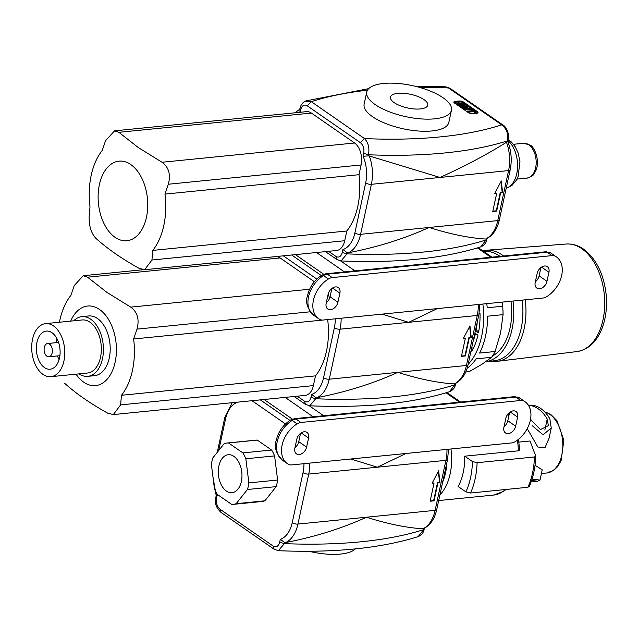 <?xml version="1.0" encoding="UTF-8"?>
<svg xmlns="http://www.w3.org/2000/svg" width="638" height="638" viewBox="0 0 638 638"><rect width="100%" height="100%" fill="white"/><g stroke="black" fill="none" stroke-linecap="round" stroke-linejoin="round"><path stroke-width="0.96" d="M308.904 551.264A43.32 15.87 12.2 0 0 355.414 548.887M350.78 459.001L377.337 467.207L406.015 453.474M430.124 501.213L434.055 483.03L432.093 483.229L438.641 470.708L439.933 482.44L437.979 482.639L434.047 500.822L430.124 501.213M446.991 449.375A33.328 20.52 84.3 0 1 445.93 460.341L435.116 510.352A33.328 20.52 84.3 0 1 422.922 528.79C406.406 527.778 387.609 523.918 366.523 517.219C341.641 528.503 314.717 536.933 285.736 542.515A33.328 20.52 -95.7 0 0 297.93 524.077L308.744 474.066A33.328 20.52 -95.7 0 0 309.805 463.1M424.366 528.264L424.19 529.062C423.664 532.547 421.646 535.059 418.129 536.622L424.166 529.062M423.616 528.623L422.922 528.79L423.616 528.623L423.377 529.731A321.592 117.799 -167.8 0 1 284.396 543.632L278.359 550.698L277.809 550.634M257.289 440.1L228.548 442.971A30.823 18.98 -95.7 0 0 227.064 443.027L255.806 440.156A30.823 18.98 84.3 0 1 257.289 440.1L271.605 450.029A30.823 18.98 84.3 0 1 274.595 455.899L277.61 480.023A30.823 18.98 84.3 0 1 276.182 486.627L264.882 500.814A30.823 18.98 84.3 0 1 261.947 501.5L233.197 504.371A30.823 18.98 -95.7 0 0 236.14 503.693L264.882 500.814M303.959 463.682A29.157 17.952 84.3 0 1 303.026 472.694L292.212 522.705A29.157 17.952 84.3 0 1 280.297 539.317L284.636 542.523L285.736 542.515M218.714 450.508L225.541 418.951A29.157 17.952 84.3 0 1 237.448 402.339L237.36 402.171M274.085 549.198L273.192 546.104L219.982 509.204L220.876 512.298L274.085 549.206L278.359 550.674M219.982 509.204C217.135 506.803 216.027 503.246 216.649 498.525L216.904 495.543M212.909 476.554L216.202 495.662L215.851 497.321C215.692 501.803 213.905 505.176 220.868 512.298M529.181 486.339L527.937 487.272L470.549 493.015L465.9 491.866L458.156 486.491A47.491 29.236 -95.7 0 0 464.711 456.186L518.367 450.819L519.619 450.053L518.527 439.295M518.965 442.094L530.011 440.994L535.729 456.034L534.485 456.967L477.104 462.71L472.455 461.553L464.711 456.186M535.729 456.034L535.76 456.234C535.378 467.566 533.177 477.726 529.165 486.722M535.043 465.277L542.22 469.823L540.003 480.079L537.021 481.515L534.397 481.778L536.383 481.028L531.582 480.566M528.455 405.345L530.218 405.186A38.328 23.598 84.3 0 1 549.836 418.799L551.256 428.01L549.039 438.274L544.964 447.748L537.866 447.023L527.243 428.688A30.823 18.98 -95.7 0 0 527.235 428.656M530.585 419.054A38.328 23.598 84.3 0 1 531.55 420.625L540.466 429.549L548.361 425.65L547.229 419.054A38.328 23.598 -95.7 0 0 528.519 405.441M531.175 481.738A38.328 23.598 -95.7 0 0 533.655 481.834L534.397 481.778M551.256 428.01L543.058 434.797L532.204 425.658M532.036 479.146L540.003 480.079M274.595 455.899L245.853 458.778L248.868 482.894L277.61 480.023M228.548 442.971L242.863 452.9L271.605 450.029M233.197 504.371A30.823 18.98 -95.7 0 1 231.722 504.427L217.406 494.498A30.823 18.98 -95.7 0 1 214.416 488.628L211.401 464.504A30.823 18.98 -95.7 0 1 212.829 457.901L224.129 443.713A30.823 18.98 -95.7 0 1 227.064 443.027M226.378 491.045A19.068 11.739 84.3 0 1 218.332 470.294A19.068 11.739 84.3 0 1 228.237 454.727A19.068 11.739 84.3 0 1 241.818 472.535A19.068 11.739 84.3 0 1 232.033 492.68A19.068 11.739 84.3 0 1 226.378 491.045M276.182 486.627L247.44 489.505L236.14 503.693M247.44 489.505A30.823 18.98 -95.7 0 0 248.868 482.894M245.853 458.778A30.823 18.98 -95.7 0 0 242.863 452.9M438.338 471.283L439.542 482.168L437.58 482.368L433.649 500.551L430.195 500.894M434.055 483.03L432.269 482.894M434.047 500.822L433.649 500.551M437.979 482.639L437.58 482.368M300.905 422.476L520.72 400.489A10.001 6.978 -55.3 0 1 524.093 401.142A24.994 17.441 -55.3 0 1 524.994 401.709A24.994 17.441 -55.3 0 1 530.186 420.976A24.994 17.441 -55.3 0 1 515.36 441.552A10.001 6.978 -55.3 0 1 511.548 442.924L291.733 464.911A10.001 6.978 -55.3 0 1 288.36 464.257A24.994 17.441 -55.3 0 1 287.459 463.69A24.994 17.441 -55.3 0 1 282.267 444.423A24.994 17.441 -55.3 0 1 297.101 423.847A10.001 6.978 -55.3 0 1 300.905 422.476L296 419.078L515.815 397.083L520.72 400.489M308.569 438.019L306.607 447.11A7.497 5.232 -55.3 0 1 302.348 453.339A7.497 5.232 -55.3 0 1 296.455 453.865A7.497 5.232 -55.3 0 1 294.844 448.291L296.814 439.199A7.497 5.232 -55.3 0 1 301.064 432.971A7.497 5.232 -55.3 0 1 306.966 432.444A7.497 5.232 -55.3 0 1 308.569 438.019L301.184 432.891M295.011 447.533A7.497 5.232 124.7 0 0 298.759 441.671L300.562 433.33M503.884 427.38L505.854 418.281A7.497 5.232 -55.3 0 1 510.105 412.06A7.497 5.232 -55.3 0 1 516.006 411.534A7.497 5.232 -55.3 0 1 517.609 417.108L515.648 426.2A7.497 5.232 -55.3 0 1 511.389 432.428A7.497 5.232 -55.3 0 1 505.495 432.947A7.497 5.232 -55.3 0 1 503.884 427.38M504.052 426.623A7.497 5.232 124.7 0 0 507.8 420.761L509.602 412.419M276.445 256.524A16.66 10.256 84.3 0 1 280.09 257.943L314.359 281.709M328.155 294.23A16.66 10.256 84.3 0 1 329.567 298.417M133.629 338.985L327.669 319.574A61.655 37.953 84.3 0 1 315.499 375.87L313.394 385.607A16.66 10.256 84.3 0 1 305.243 395.385L113.333 414.58L120.622 404.891L121.459 395.281A61.655 37.953 84.3 0 0 133.629 338.985L137.003 329.12C139.57 319.431 137.481 312.102 130.726 307.133L106.929 292.387L87.566 277.203L83.243 275.728L74.223 285.577L70.858 295.442A61.655 37.953 84.3 0 0 59.454 322.238M335.285 318.809A29.157 17.952 84.3 0 1 334.352 327.82L323.538 377.824A29.157 17.952 84.3 0 1 311.623 394.444L315.954 397.649L317.062 397.634A33.328 20.52 -95.7 0 0 329.256 379.203L340.07 329.192A33.328 20.52 -95.7 0 0 341.131 318.226M294.118 396.493L305.411 404.325L304.517 401.23L297.236 396.182M311.623 394.444L310.993 397.354L315.714 398.758L309.685 405.824L309.135 405.76M454.942 383.741L454.248 383.916C437.732 382.896 418.927 379.044 397.849 372.337L466.442 365.478A4.163 1.523 12.2 0 0 468.061 364.657L478.867 314.646A4.163 1.523 -167.8 0 1 477.248 315.467L466.442 365.478A33.328 20.52 84.3 0 1 454.248 383.916L454.942 383.741L454.703 384.858L455.484 384.188M455.684 383.39L455.516 384.188C454.99 387.673 452.972 390.185 449.455 391.74L454.703 384.858A321.592 117.799 -167.8 0 1 315.714 398.758L315.954 397.649M49.541 344.089A6.667 4.107 84.3 0 1 52.356 351.347A6.667 4.107 84.3 0 1 48.895 356.786A6.667 4.107 84.3 0 1 44.15 350.565A6.667 4.107 84.3 0 1 47.571 343.523A6.667 4.107 84.3 0 1 49.541 344.089M59.079 359.673A19.164 11.795 84.3 0 1 57.484 355.924M56.16 342.662A19.164 11.795 84.3 0 1 56.981 338.674M51.997 332.725A19.164 11.795 84.3 0 1 60.084 353.58A19.164 11.795 84.3 0 1 50.139 369.219A19.164 11.795 84.3 0 1 36.494 351.331A19.164 11.795 84.3 0 1 46.327 331.09A19.164 11.795 84.3 0 1 51.997 332.725M53.472 325.906A26.66 16.413 84.3 0 1 64.725 354.919A26.66 16.413 84.3 0 1 50.888 376.683A26.66 16.413 84.3 0 1 31.9 351.785A26.66 16.413 84.3 0 1 45.577 323.625A26.66 16.413 84.3 0 1 53.472 325.906M45.577 323.625L82.158 319.965A26.66 16.413 84.3 0 1 90.054 322.246A26.66 16.413 84.3 0 1 101.306 351.259A26.66 16.413 84.3 0 1 87.47 373.023L50.888 376.683M73.745 320.81A29.994 18.462 84.3 0 1 81.831 316.647A29.994 18.462 84.3 0 1 90.716 319.215A29.994 18.462 84.3 0 1 103.372 351.857A29.994 18.462 84.3 0 1 87.797 376.34A29.994 18.462 84.3 0 1 79.048 373.868M81.831 316.647L88.626 315.969A29.994 18.462 84.3 0 1 97.502 318.537A29.994 18.462 84.3 0 1 110.159 351.171A29.994 18.462 84.3 0 1 94.591 375.662L87.797 376.34M76.002 374.171A39.987 24.619 -95.7 0 0 113.373 368.349A39.987 24.619 -95.7 0 0 99.472 309.446A39.987 24.619 -95.7 0 0 70.698 321.113M113.333 414.564L107.79 413.217C90.413 403.535 76.026 393.558 64.629 383.279M315.499 375.87L121.459 395.281M323.538 377.824A4.163 1.523 12.2 0 0 329.256 379.203L397.849 372.337C372.879 383.653 345.948 392.083 317.062 397.634M461.449 356.339L465.381 338.156L463.419 338.347L469.959 325.835L471.259 337.566L469.297 337.765L465.365 355.948L461.449 356.339M382.098 314.127L408.663 322.334L437.341 308.601M469.664 326.409L470.868 337.295L468.906 337.494L464.974 355.677L461.513 356.02M465.381 338.156L463.595 338.02M495.088 351.514L479.609 353.061A63.322 38.982 -95.7 0 0 487.584 316.193L503.063 314.646L500.583 332.924L495.088 351.514A63.322 38.982 84.3 0 1 491.651 357.296L481.897 364.33L469.137 371.667L465.684 372.01M467.096 368.286A63.322 38.982 -95.7 0 0 476.171 358.843L491.651 357.296M502.058 302.125L502.688 306.216A63.322 38.982 84.3 0 1 503.063 314.646M502.688 306.216L487.217 307.763A63.322 38.982 -95.7 0 0 486.778 303.656M468.125 364.354A63.322 38.982 -95.7 0 0 482.862 304.047M479.736 308.72A57.484 35.393 84.3 0 1 479.888 310.873L479.521 310.858M479.106 313.489L480.007 313.529A57.484 35.393 84.3 0 1 478.46 332.781L476.004 331.082A53.321 32.825 -95.7 0 0 477.2 322.373M473.093 341.378A53.321 32.825 -95.7 0 0 475.485 333.507L477.934 335.205A57.484 35.393 84.3 0 1 471.841 351.299L471.171 350.262M470.605 352.886L470.756 353.117A57.484 35.393 84.3 0 1 470.445 353.604M471.641 348.101L473.595 347.901M476.004 331.082L478.827 330.795M482.759 250.814A55.817 34.364 84.3 0 1 486.228 250.248A55.817 34.364 84.3 0 1 502.297 255.064A55.817 34.364 84.3 0 1 503.573 255.998M525.218 299.812A55.817 34.364 84.3 0 1 497.337 361.323A55.817 34.364 84.3 0 1 490.909 361.132M513.032 301.032A54.988 33.854 84.3 0 1 485.973 361.61L494.259 360.797A54.988 33.854 84.3 0 0 522.171 300.115M510.982 301.232A51.654 31.804 84.3 0 1 492.528 355.98A49.987 30.776 84.3 0 0 492.592 355.94M332.231 277.602L552.045 255.615A10.001 6.978 -55.3 0 1 555.419 256.261A24.994 17.441 -55.3 0 1 556.32 256.827A24.994 17.441 -55.3 0 1 561.512 276.102A24.994 17.441 -55.3 0 1 546.678 296.678A10.001 6.978 -55.3 0 1 542.874 298.042L323.059 320.037A10.001 6.978 -55.3 0 1 319.686 319.383A24.994 17.441 -55.3 0 1 318.785 318.817A24.994 17.441 -55.3 0 1 313.593 299.549A24.994 17.441 -55.3 0 1 328.418 278.973A10.001 6.978 -55.3 0 1 332.231 277.602L327.326 274.196L547.141 252.209L552.045 255.615M339.894 293.145L337.925 302.237A7.497 5.232 -55.3 0 1 333.674 308.465A7.497 5.232 -55.3 0 1 327.772 308.983A7.497 5.232 -55.3 0 1 326.17 303.409L328.131 294.317A7.497 5.232 -55.3 0 1 332.39 288.097A7.497 5.232 -55.3 0 1 338.284 287.571A7.497 5.232 -55.3 0 1 339.894 293.145L332.502 288.017M326.329 302.659A7.497 5.232 124.7 0 0 330.077 296.798L331.88 288.456M535.21 282.498L537.172 273.407A7.497 5.232 -55.3 0 1 541.431 267.186A7.497 5.232 -55.3 0 1 547.332 266.66A7.497 5.232 -55.3 0 1 548.935 272.235L546.965 281.326A7.497 5.232 -55.3 0 1 542.715 287.555A7.497 5.232 -55.3 0 1 536.813 288.073A7.497 5.232 -55.3 0 1 535.21 282.498M535.37 281.749A7.497 5.232 124.7 0 0 539.118 275.879L540.92 267.545M299.948 112.296L299.924 108.46L300.729 109.664C302.037 105.429 304.198 104.138 307.205 105.796L360.414 142.697L364.497 138.582C368.317 142.577 369.641 147.976 368.469 154.771L363.748 153.375L363.11 156.286L368.23 155.879L368.469 154.771A321.592 117.799 12.2 0 0 507.449 140.87C508.574 134.076 506.652 128.74 501.683 124.857L503.238 125.231M114.569 130.838L306.479 111.642A16.66 10.256 84.3 0 1 311.408 113.07L354.569 143A16.66 10.256 84.3 0 1 361.1 164.955L358.995 174.692A61.655 37.953 84.3 0 1 346.825 230.996L344.719 240.733A16.66 10.256 84.3 0 1 336.569 250.511L144.659 269.707M336.728 259.443L335.843 256.356L328.562 251.308M363.11 156.286A29.157 17.952 84.3 0 1 365.67 182.939L354.864 232.95A29.157 17.952 84.3 0 1 342.949 249.562L342.319 252.481L347.04 253.884L341.011 260.942L340.461 260.878M342.949 249.562L347.279 252.768L348.38 252.76A33.328 20.52 -95.7 0 0 360.582 234.321L371.388 184.318A33.328 20.52 -95.7 0 0 369.306 155.975L368.23 155.879M305.259 101.187L311.288 101.681L307.205 105.796M90.006 206.864A61.655 37.953 84.3 0 1 102.184 150.568L105.549 140.703L114.569 130.854L118.891 132.329L138.247 147.514L162.052 162.259C168.807 167.22 170.896 174.549 168.328 184.238L164.955 194.104A61.655 37.953 84.3 0 1 152.785 250.399L151.94 260.017L144.659 269.691L139.116 268.343C121.73 258.661 107.343 248.684 95.955 238.405C91.178 233.245 88.913 225.932 89.168 216.473L90.006 206.864M358.995 174.692L164.955 194.104M346.825 230.996L152.785 250.399M451.449 110.302L448.833 122.424A43.32 15.87 -167.8 0 1 418.329 131.013A43.32 15.87 -167.8 0 1 372.52 116.666A43.32 15.87 -167.8 0 1 364.139 104.114L366.762 91.992A43.32 15.87 12.2 0 0 375.136 104.544A43.32 15.87 12.2 0 0 420.944 118.891A43.32 15.87 12.2 0 0 451.449 110.302A43.32 15.87 12.2 0 0 412.459 85.636A43.32 15.87 12.2 0 0 366.762 91.992M454.495 103.021A3.334 1.22 -167.8 0 1 453.849 102.056A3.334 1.22 -167.8 0 1 455.141 101.394L459.065 101.003A3.334 1.22 -167.8 0 1 463.643 102.104L477.368 111.626A3.334 1.22 -167.8 0 1 478.014 112.591A3.334 1.22 -167.8 0 1 476.722 113.253L472.798 113.644A3.334 1.22 -167.8 0 1 468.228 112.543L454.495 103.021M130.798 164.572A39.987 24.619 -95.7 0 0 98.611 204.981A39.987 24.619 -95.7 0 0 139.387 233.261A39.987 24.619 -95.7 0 0 130.798 164.572M487.009 238.516L486.834 239.314C486.315 242.791 484.298 245.311 480.781 246.866L486.02 239.976A321.592 117.799 -167.8 0 1 347.04 253.884L347.279 252.768M354.864 232.95A4.163 1.523 12.2 0 0 360.582 234.321L497.76 220.604A4.163 1.523 12.2 0 0 499.379 219.783L510.193 169.772A4.163 1.523 -167.8 0 1 508.574 170.593L497.76 220.604A33.328 20.52 84.3 0 1 485.566 239.035C469.05 238.022 450.253 234.162 429.167 227.463C404.197 238.779 377.273 247.209 348.38 252.76M369.306 155.975L439.981 177.452C464.911 166.199 487.081 154.468 506.492 142.258A33.328 20.52 84.3 0 1 508.574 170.593L371.388 184.318A4.163 1.523 12.2 0 1 365.67 182.939M503.238 125.223L450.029 88.323L445.755 86.832L415.21 86.266M453.993 102.558A3.334 1.22 -167.8 0 1 454.95 102.303L458.866 101.913A3.334 1.22 -167.8 0 1 463.443 103.013L477.176 112.535A3.334 1.22 -167.8 0 1 477.671 112.998M486.26 238.867L485.566 239.035L486.26 238.867L486.02 239.976L486.81 239.314M492.775 211.465L496.707 193.282L494.745 193.474L501.285 180.961L502.585 192.692L500.623 192.883L496.691 211.074L492.775 211.465M472.008 110.693L471.147 110.095L471.275 109.489L472.048 109.409L475.932 112.105L475.158 112.184L473.54 111.06L467.782 111.634L467.128 111.187L472.886 110.605L471.275 109.489M475.932 112.105L475.804 112.711L475.031 112.79L473.412 111.666L467.774 112.232M471.33 108.915L467.558 109.289L462.773 108.253L461.944 107.224L467.471 106.243L468.125 106.69L462.997 107.487L463.499 108.133L466.912 108.843L470.685 108.46L471.203 109.521L463.842 109.505M461.872 108.141L461.944 107.224M468.125 106.69L467.997 107.296L463.164 107.854M465.206 105.166L463.355 105.98L457.645 104.696L456.84 103.539L458.586 102.734L464.4 104.018L465.206 105.166L465.07 105.772L463.22 106.586L458.674 105.916M456.816 104.632L456.84 103.539M394.156 102.638A19.068 6.986 -167.8 0 1 390.464 97.112A19.068 6.986 -167.8 0 1 410.585 94.32A19.068 6.986 -167.8 0 1 427.747 105.174A19.068 6.986 -167.8 0 1 414.317 108.954A19.068 6.986 -167.8 0 1 394.156 102.638M510.193 169.772C512.091 160.313 511.325 151.015 507.904 141.859L508.263 140.201L507.21 141.979M475.031 112.79L475.158 112.184M473.412 111.666L473.54 111.06M467.67 112.152L467.782 111.634M467.016 111.706L467.128 111.187M459.248 103.197L463.659 104.09L464.217 104.887L462.694 105.517L458.379 104.616L457.829 103.819L459.248 103.197L459.113 103.803L457.893 104.146M464.009 105.166L459.113 103.803M500.982 181.535L502.194 192.421L500.232 192.612L496.3 210.803L492.839 211.146M496.707 193.282L494.913 193.147M303.026 472.694A4.163 1.523 12.2 0 0 308.744 474.066L445.93 460.341A4.163 1.523 -167.8 0 0 447.549 459.527L448.57 449.224M292.212 522.705A4.163 1.523 12.2 0 0 297.93 524.077L435.116 510.352A4.163 1.523 12.2 0 0 436.735 509.531C434.677 518.933 430.275 525.305 423.536 528.655M217.287 495.614A29.157 17.952 84.3 0 1 215.907 491.874M280.297 539.317L279.667 542.236C278.359 546.471 276.206 547.763 273.192 546.104M299.501 434.279L300.123 435.355M252.002 400.712L285.497 423.943M279.667 542.236L284.396 543.632L284.636 542.523M225.541 418.951A4.163 1.523 -167.8 0 1 224.736 417.746L232.176 402.69M215.875 497.329L216.649 498.525M439.877 494.992A47.491 29.236 -95.7 0 0 450.978 448.977M442.7 481.961A44.158 27.187 -95.7 0 0 446.895 462.526M506.006 489.466L503.438 491.451L493.645 495.064A47.491 29.236 -95.7 0 0 505.36 489.537M518.367 450.819A47.491 29.236 -95.7 0 0 517.386 440.18M508.789 416.191A47.491 29.236 -95.7 0 0 507.641 414.429M544.653 411.845L550.761 414.429L556.966 420.665L563.848 440.236L561.081 460.764L557.532 466.737L553.768 470.318L546.766 473.005A30.823 18.98 -95.7 0 0 562.804 443.793A30.823 18.98 -95.7 0 0 544.78 411.981M470.549 493.015A63.322 38.982 -95.7 0 0 477.104 462.71M465.9 491.866A59.988 36.932 -95.7 0 0 472.455 461.553M527.937 487.272A63.322 38.982 -95.7 0 0 534.485 456.967M547.229 419.054L544.844 430.068M533.982 480.294L533.655 481.834M446.05 392.809L459.065 401.836A21.66 7.935 12.2 0 0 459.52 402.139M323.625 415.737A21.66 7.935 12.2 0 0 323.187 415.426L309.263 405.768M524.093 401.142L519.188 397.737A24.994 17.441 -55.3 0 1 520.09 398.303L524.994 401.709M292.387 419.134L264.076 399.5M285.162 397.394L313.122 416.789M298.759 441.671L306.607 447.11M510.225 411.981L517.609 417.108M507.8 420.761L515.648 426.2M459.065 401.836A5 3.485 -55.3 0 1 460.516 402.044M323.187 415.426A5 3.485 124.7 0 0 321.584 415.936M287.459 463.69L282.562 460.293A24.994 17.441 -55.3 0 1 277.363 441.017A24.994 17.441 -55.3 0 1 292.196 420.442L297.101 423.847M294.525 418.648A5 3.078 84.3 0 1 296 419.078A10.001 6.978 -55.3 0 0 292.196 420.442A5 1.898 -121.7 0 0 290.489 420.051L294.525 418.648L514.34 396.661L519.005 397.618A5 3.573 119.8 0 1 519.188 397.737A10.001 6.978 -55.3 0 0 515.815 397.083A5 3.078 -95.7 0 0 514.34 396.661M310.993 397.354C309.685 401.597 307.524 402.889 304.517 401.23M330.827 289.405L331.449 290.473M283.328 255.83L316.823 279.061M334.352 327.82A4.163 1.523 12.2 0 0 340.07 329.192L477.248 315.467A33.328 20.52 84.3 0 0 478.317 304.501M280.09 257.943L87.566 277.203M309.613 289.237L130.726 307.133M310.22 311.791L137.003 329.12M313.394 385.607L120.622 404.891M581.792 248.692A54.039 33.272 84.3 0 1 604.617 307.141A54.039 33.272 84.3 0 1 576.999 351.57C587.574 349.807 595.565 342.933 600.98 330.939C605.693 320.045 607.4 307.787 606.1 294.174C603.676 273.774 596.171 258.765 583.595 249.139C578.116 245.335 572.334 243.636 566.241 244.027A54.039 33.272 84.3 0 1 581.792 248.692M483.532 251.348A54.988 33.854 84.3 0 1 499.602 256.077A54.988 33.854 84.3 0 1 499.993 256.348M477.376 247.935L490.391 256.962A21.66 7.935 12.2 0 0 490.845 257.266M354.943 270.863A21.66 7.935 12.2 0 0 354.513 270.552L340.588 260.894M555.419 256.261L550.514 252.863A24.994 17.441 -55.3 0 1 551.415 253.43L556.32 256.827M323.713 274.26L295.402 254.626M316.488 252.512L344.448 271.908M330.077 296.798L337.925 302.237M541.542 267.107L548.935 272.235M539.118 275.879L546.965 281.326M490.391 256.962A5 3.485 -55.3 0 1 491.842 257.17M354.513 270.552A5 3.485 124.7 0 0 352.91 271.062M318.785 318.817L313.88 315.411A24.994 17.441 -55.3 0 1 308.688 296.144A24.994 17.441 -55.3 0 1 323.514 275.568L328.418 278.973M325.843 273.774A5 3.078 84.3 0 1 327.326 274.196A10.001 6.978 -55.3 0 0 323.514 275.568A5 1.898 -121.7 0 0 321.807 275.177L325.843 273.774L545.657 251.787L550.323 252.744A5 3.573 119.8 0 1 550.514 252.863A10.001 6.978 -55.3 0 0 547.141 252.209A5 3.078 -95.7 0 0 545.657 251.787M342.319 252.481C341.011 256.723 338.85 258.015 335.843 256.356M360.414 142.697C363.261 145.097 364.37 148.654 363.748 153.375M300.163 112.272L300.729 109.664M419.397 87.358A309.422 113.341 -167.8 0 1 448.474 87.956L501.683 124.857A309.422 113.341 -167.8 0 1 364.497 138.582L311.288 101.681A309.422 113.341 -167.8 0 1 367.472 90.189M311.408 113.07L118.891 132.329M354.569 143L162.052 162.259M361.1 164.955L168.328 184.238M344.719 240.733L151.94 260.017M455.141 101.394L454.95 102.303M459.065 101.003L458.866 101.913M463.643 102.104L463.443 103.013M477.368 111.626L477.176 112.535M508.143 140.759A25.831 15.902 84.3 0 1 517.562 167.3A25.831 15.902 84.3 0 1 506.181 188.338M463.22 106.586L463.355 105.98M457.55 105.134L457.645 104.696M467.431 109.896L467.558 109.289M462.678 108.691L462.773 108.253M464.225 107.67L464.352 107.064M463.531 104.696L463.659 104.09M528.774 144.778A17.497 10.774 84.3 0 1 536.159 163.814A17.497 10.774 84.3 0 1 527.076 178.098C535.601 175.322 533.655 173.504 535.976 170.33C540.506 160.074 533.719 145.871 530.019 145.065L523.599 143.279A17.497 10.774 84.3 0 1 528.774 144.778M447.549 459.527L436.735 509.531M278.359 550.698C334.24 553.002 380.822 548.305 418.129 536.63M224.736 417.746L217.247 452.342M493.645 495.064L438.673 500.567M508.239 413.695L509.068 414.875M546.766 473.005L541.415 473.54M446.911 392.545L460.588 402.036M289.931 420.402L260.336 399.874M519.005 397.618L520.09 398.303M282.562 460.293C275.991 453.498 273.846 446.991 276.134 440.762C278.144 431.934 282.929 425.036 290.489 420.051M305.403 404.325L309.685 405.8C365.558 408.121 412.148 403.431 449.455 391.748M468.061 364.657C465.995 374.059 461.601 380.431 454.854 383.781M478.867 314.646L479.896 304.342M48.895 356.786L59.9 355.685M47.571 343.523L58.576 342.423M143.359 269.699L83.243 275.712M566.241 244.027L486.228 250.248M576.999 351.57L497.337 361.323M478.229 247.672L491.914 257.162M321.257 275.528L291.654 255.001M550.323 252.744L551.415 253.43M313.88 315.411C307.309 308.625 305.171 302.117 307.46 295.888C309.47 287.06 314.255 280.162 321.807 275.177M294.971 112.79L299.748 109.257M480.773 246.874C443.474 258.557 396.884 263.247 341.011 260.942L336.728 259.451L325.444 251.619M305.953 100.924C302.914 102.064 300.897 104.576 299.924 108.46M368.7 88.634L305.985 100.9M503.246 125.231C506.787 127.042 509.914 135.942 508.263 140.208M445.755 86.84L450.029 88.323M499.379 219.783C497.321 229.178 492.919 235.558 486.18 238.907M506.165 188.409L511.883 185.514L516.341 180.259L518.136 176.479L519.962 161.542L518.112 152.889L515.273 146.836L511.07 141.7L508.374 139.658M516.971 179.111L527.076 178.098M513.486 144.292L523.599 143.279"/></g></svg>
